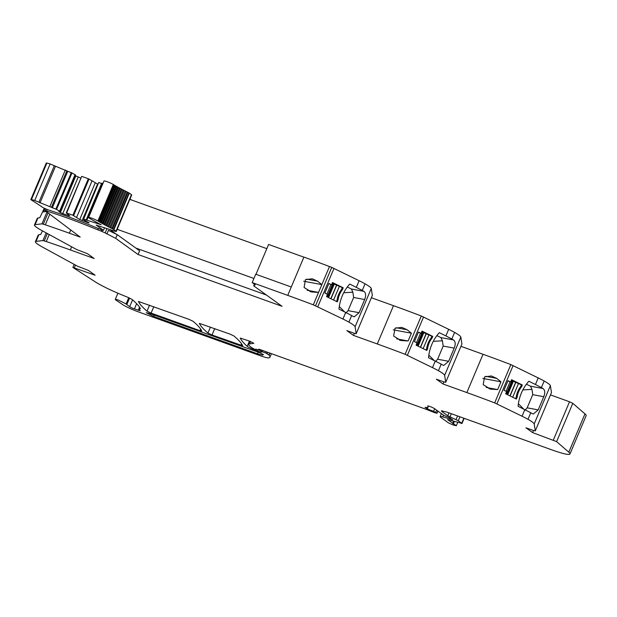 <?xml version="1.0" encoding="UTF-8"?>
<svg xmlns="http://www.w3.org/2000/svg" width="617" height="617" viewBox="0 0 617 617"><rect width="100%" height="100%" fill="white"/><g stroke="black" fill="none" stroke-linecap="round" stroke-linejoin="round"><path stroke-width="0.93" d="M271.441 353.657L269.953 357.189A62.263 6.957 -157.1 0 1 268.85 357.883A16.343 1.828 -157.1 0 1 260.042 355.639L138.154 311.793A13.073 1.458 -157.1 0 1 122.652 304.605L115.703 299.924C114.7 299.098 115.618 299.168 118.449 300.132L126.099 303.926A9.826 1.095 -157.1 0 0 126.809 304.605L129.686 306.68A3.926 0.44 -157.1 0 0 134.437 308.909L140.213 310.744L138.925 308.986L138.393 310.328M269.953 357.189A62.263 6.957 -157.1 0 0 269.074 355.107L265.827 353.04L260.914 351.25L261.747 351.945A7.844 0.879 -157.1 0 0 261.747 351.945A7.844 0.879 -157.1 0 1 257.374 350.973L255.399 350.263L255.654 349.654M250.008 341.301L248.713 344.371A36.071 4.034 -157.1 0 1 249.553 343.931L253.834 343.291L249.638 341.162L240.26 338.077A228.946 25.582 -157.1 0 0 247.201 346.33A6.54 0.733 -157.1 0 0 255.399 350.263M248.713 344.371A36.071 4.034 -157.1 0 0 249.345 345.713A35.979 4.018 -157.1 0 0 251.374 347.41L254.459 349.23L256.186 349.731L255.808 349.114M260.821 349.839L260.513 350.556L255.785 349.183M260.513 350.556L258.662 349.207L259.595 349.399L425.877 409.21A6.548 0.733 -157.1 0 1 427.388 409.788L432.733 411.909A6.571 0.733 -157.1 0 0 435.602 412.943L436.913 413.166L433.581 411.315A10.543 1.18 -157.1 0 1 427.326 408.87L425.051 407.367A32.686 3.656 -157.1 0 0 428.075 407.073A32.686 3.656 -157.1 0 0 427.704 406.086A3.926 0.44 -157.1 0 1 427.666 405.963A3.926 0.44 -157.1 0 1 430.627 406.757A3.926 0.44 -157.1 0 1 434.599 408.685L444.032 415.496L448.883 417.47L452.716 419.807L442.705 416.891A9.81 1.095 -157.1 0 0 440.152 416.598A9.81 1.095 -157.1 0 0 440.877 417.424L448.405 422.861L452.917 424.905L456.341 425.73L447.595 419.637M569.969 453.965A32.686 3.656 -157.1 0 0 568.797 452.184L556.611 441.625L572.792 403.325L584.978 413.884A32.686 3.656 -157.1 0 1 586.15 415.673L569.969 453.965A32.686 3.656 -157.1 0 1 551.775 449.847L446.816 412.087L441.356 410.853L442.081 411.678L447.749 415.765L458.277 420.763L461.724 423.247L447.888 419.707M463.845 418.218L461.724 423.247L461.115 423.432M556.611 441.625L532.594 432.594L533.474 430.504L525.923 427.782L532.594 432.594M533.466 430.496L535.294 430.882L534.199 423.948A26.145 2.923 -157.1 0 0 527.99 419.313A26.192 2.931 -157.1 0 0 522.051 416.213L494.672 402.893A212.595 23.755 -157.1 0 0 466.853 392.566L443.037 384.005L443.924 381.908L436.366 379.193L443.037 384.005M443.916 381.908L445.736 382.316L444.641 375.352A26.145 2.923 -157.1 0 0 438.432 370.717A26.192 2.931 -157.1 0 0 432.494 367.616L405.114 354.297A212.595 23.755 -157.1 0 0 377.296 343.97L353.479 335.409L354.366 333.311L346.816 330.596L353.479 335.409M354.359 333.311L356.186 333.697L355.091 326.755A26.145 2.923 -157.1 0 0 348.883 322.12A26.192 2.931 -157.1 0 0 342.944 319.02L313.305 304.837A212.518 23.747 -157.1 0 0 287.746 295.381L252.183 282.586L255.723 274.21L291.278 286.998L287.746 295.381M138.061 254.512L139.635 250.803L117.245 234.645L108.399 230.38L106.888 233.966L105.168 232.894L115.68 238.355L138.061 254.512L282.054 306.31L253.71 285.848L255.222 284.799L252.183 282.586M105.16 232.887L106.857 228.868L105.16 232.887L101.011 231.051L101.597 229.663M98.404 228.483L97.841 229.833A9.826 1.095 -157.1 0 0 101.011 231.051M97.841 229.833A96.09 10.736 -157.1 0 0 46.637 211.029L45.164 210.698L45.866 209.032M37.282 218.295L34.452 224.997A26.192 2.931 -157.1 0 1 35.107 224.673L41.979 223.84L45.311 224.819A212.518 23.747 -157.1 0 1 69.389 233.218L80.187 237.098L45.164 210.698M34.452 224.997A26.192 2.931 -157.1 0 0 34.498 225.413A26.145 2.923 -157.1 0 0 41.563 230.365L76.624 249.515L87.483 253.687L94.146 258.5L70.338 249.939A212.518 23.747 -157.1 0 0 46.252 241.54L42.928 240.561L36.056 241.394A26.192 2.931 -157.1 0 0 35.393 241.725A26.192 2.931 -157.1 0 0 35.439 242.134A26.145 2.923 -157.1 0 0 42.511 247.085L77.565 266.236L88.424 270.416L95.095 275.228L72.883 267.431L95.134 281.799A32.693 3.656 -157.1 0 0 124.418 295.929A32.709 3.656 -157.1 0 1 128.159 297.463L131.915 299.314A228.976 25.582 -157.1 0 1 140.383 308.623A6.903 0.771 -157.1 0 1 140.398 308.739A6.903 0.771 -157.1 0 1 139.612 308.778A6.586 0.733 -157.1 0 0 138.871 308.808A6.586 0.733 -157.1 0 0 138.925 308.986M117.893 293.214L115.271 299.43L115.703 299.924M262.564 355.099L263.459 354.621L259.803 352.762L149.461 313.413L146.237 312.688L153.672 316.459L257.505 353.811L262.564 355.099L262.95 354.181M199.947 330.658L201.759 331.02A228.992 25.59 -157.1 0 0 193.067 321.287L188.995 319.351L138.439 301.451A228.992 25.59 -157.1 0 0 147.023 311.145L151.096 313.089L199.947 330.658L200.625 329.054M207.937 333.057L212.017 335L242.682 345.744A228.992 25.59 -157.1 0 0 233.99 336.01L229.91 334.067L199.345 323.362A228.992 25.59 -157.1 0 0 207.937 333.057L210.466 327.072M128.729 297.702L126.099 303.926M131.984 200.155L129.94 199.137M303.888 257.158L268.596 244.463L255.986 274.303M306.618 279.131L317.578 281.167L312.233 278.776L305.461 279.663L304.081 287.499L311.415 291.918L318.557 292.396L329.478 266.544A212.518 23.747 -157.1 0 0 303.911 257.081L291.278 286.998M329.478 266.544L331.738 267.4L315.565 305.7M355.091 326.755L371.264 288.463A26.145 2.923 -157.1 0 0 365.056 283.828A26.192 2.931 -157.1 0 0 359.117 280.72L331.738 267.4M371.264 288.463L372.36 295.396L356.186 333.697M356.179 333.72L372.36 295.396M444.641 375.352L460.822 337.059A26.145 2.923 -157.1 0 0 454.613 332.416A26.192 2.931 -157.1 0 0 448.675 329.316L421.295 315.997A212.595 23.755 -157.1 0 0 393.476 305.677L371.388 297.733M460.822 337.059L461.917 343.993L445.736 382.293L461.917 343.993M460.938 346.322L483.026 354.274L466.853 392.566M534.199 423.948L550.372 385.648A26.145 2.923 -157.1 0 0 544.163 381.013A26.192 2.931 -157.1 0 0 538.225 377.913L510.845 364.593A212.595 23.755 -157.1 0 0 483.026 354.274M550.372 385.648L551.467 392.589L535.294 430.882L551.451 392.636M550.495 394.919L569.522 401.767L553.349 440.06M572.792 403.325L569.522 401.767M542.983 388.517L530.489 386.196L531.962 389.389L532.741 394.664L543.762 396.716C545.281 392.79 545.019 390.06 542.983 388.517A26.145 2.923 -157.1 0 0 541.387 387.599L535.448 384.499L538.225 377.913M543.762 396.716L538.201 409.881L533.343 414.03L532.363 413.652A26.145 2.923 -157.1 0 0 530.767 412.727L518.087 406.318A39.218 34.722 100.5 0 1 528.838 381.252L535.448 384.499M510.637 381.954L508.022 380.666L503.973 390.245L506.596 391.533L505.647 393.777L516.375 399.045L517.139 397.248A19.613 17.361 100.5 0 1 521.558 386.782L522.314 384.985L511.586 379.71L510.637 381.954L507.922 380.897M484.569 376.856L491.34 375.961L496.685 378.36L500.95 381.807L497.664 389.582L490.523 389.111L483.18 384.684L484.569 376.856M453.426 339.921L440.939 337.599L442.412 340.792L443.183 346.068L454.212 348.119C455.724 344.193 455.462 341.463 453.426 339.921A26.145 2.923 -157.1 0 0 451.829 339.003L445.89 335.903L448.675 329.316M454.212 348.119L448.652 361.284L443.793 365.434L442.813 365.056A26.145 2.923 -157.1 0 0 441.217 364.13L428.53 357.721A39.218 34.722 100.5 0 1 439.289 332.656L445.89 335.903M421.079 333.357L418.465 332.077L414.423 341.648L417.038 342.936L416.089 345.181L426.825 350.448L427.581 348.651A19.613 17.361 100.5 0 1 432.008 338.185L432.764 336.388L422.028 331.113L421.079 333.357L418.372 332.301M395.011 328.259L401.79 327.365L407.127 329.763L411.4 333.211L408.115 340.985L400.973 340.515L393.631 336.095L395.011 328.259M363.876 291.332L351.382 289.003L352.855 292.196L353.634 297.471L364.655 299.523C366.174 295.597 365.912 292.867 363.876 291.332A26.145 2.923 -157.1 0 0 362.279 290.406L349.731 284.059A39.218 34.722 100.5 0 0 338.98 309.125L345.721 312.441L342.944 319.02M364.655 299.523L359.094 312.688L354.235 316.837L353.256 316.459A26.145 2.923 -157.1 0 0 351.659 315.542L345.721 312.441M331.53 284.769L328.915 283.481L324.866 293.052L327.488 294.34L326.54 296.584L337.268 301.852L338.023 300.063A19.613 17.361 100.5 0 1 342.45 289.589L343.206 287.792L332.478 282.524L331.53 284.769L328.815 283.704M317.578 281.167L321.843 284.614L303.672 281.229M253.71 285.848L254.405 284.206M266.436 295.042L135.825 248.057M117.245 234.645L115.68 238.355M47.254 209.579L46.637 211.029M43.313 224.148L48.072 212.888M35.107 224.673L37.946 217.971L39.75 217.747A39.218 7.458 -65.9 0 0 44.247 208.284M46.229 211.515L43.29 211.87L44.054 210.073A19.613 3.725 -65.9 0 0 44.786 208.554M37.946 217.971L37.328 218.711M44.262 240.877L47.362 233.527M36.056 241.394L38.886 234.691L40.691 234.475A39.218 7.458 -65.9 0 0 42.48 230.858M38.886 234.691L38.277 235.432M530.489 386.196L526.424 384.198M532.741 394.664L527.18 407.829L524.928 410.305M521.558 386.782L520.663 386.612L521.419 384.815L522.314 384.985M511.871 380.396L511.485 379.949M511.894 380.65L521.419 384.815M515.573 398.651L516.236 397.086L517.139 397.248M520.663 386.612A19.613 17.361 100.5 0 0 516.236 397.086M482.779 378.422L500.95 381.807M486.219 387.453L497.664 389.582M440.939 337.599L436.867 335.602M443.183 346.068L437.623 359.233L435.371 361.716M432.008 338.185L431.106 338.016L431.869 336.219L432.764 336.388M422.321 331.799L421.928 331.36M422.337 332.054L431.869 336.219M426.023 350.055L426.686 348.489L427.581 348.651M431.106 338.016A19.613 17.361 100.5 0 0 426.686 348.489M393.23 329.825L411.4 333.211M396.662 338.856L408.115 340.985M351.382 289.003L347.317 287.005M353.634 297.471L348.073 310.636L345.821 313.12M342.45 289.589L341.556 289.419L342.312 287.622L343.206 287.792M332.764 283.211L332.378 282.763M332.787 283.458L342.312 287.622M336.466 301.458L337.129 299.893L338.023 300.063M341.556 289.419A19.613 17.361 100.5 0 0 337.129 299.893M307.112 290.26L318.557 292.396L313.305 304.837M45.211 210.598L44.054 210.073M45.704 211.107L45.496 211.6M522.838 389.921L531.962 389.389M518.388 403.734L523.702 409.071M433.288 341.332L442.412 340.792M428.838 355.137L434.144 360.475M343.731 292.736L352.855 292.196M339.281 306.541L344.587 311.886M88.216 222.822L79.747 219.521L72.906 215.248L66.258 212.904L69.783 215.935L62.741 213.659L60.366 212.549L58.762 211.384L60.104 211.5L56.571 209.425L34.722 200.479A25.976 2.9 -157.1 0 0 31.444 199.569L30.85 199.538L31.274 199.923A248.566 27.773 -157.1 0 1 42.388 207.204A5.568 0.625 -157.1 0 0 43.252 207.728A5.568 0.625 -157.1 0 0 43.398 207.813L47.81 209.765A96.09 10.736 -157.1 0 1 50.609 210.667A96.09 10.736 -157.1 0 1 97.077 227.951A9.803 1.095 -157.1 0 0 100.255 229.177L103.455 230.326L96.19 225.082L115.24 231.321A3.594 0.401 -157.1 0 0 116.281 231.46A3.594 0.401 -157.1 0 0 116.011 231.159L113.914 229.64A3.594 0.401 -157.1 0 0 113.567 229.416A3.602 0.401 -157.1 0 0 112.556 228.876A51.967 5.808 -157.1 0 1 111.947 228.568L110.813 228.005A51.967 5.808 -157.1 0 1 109.841 227.511L108.746 226.956A51.967 5.808 -157.1 0 1 107.805 226.478L106.756 225.93A51.967 5.808 -157.1 0 1 105.862 225.452L104.851 224.92A51.967 5.808 -157.1 0 1 103.995 224.457L103.039 223.94A51.967 5.808 -157.1 0 1 102.221 223.485L101.311 222.984A51.967 5.808 -157.1 0 1 100.54 222.544L99.684 222.051A51.967 5.808 -157.1 0 1 98.959 221.634L98.165 221.156A51.967 5.808 -157.1 0 1 97.895 220.994A5.553 0.625 -157.1 0 0 92.272 218.395A5.553 0.625 -157.1 0 0 88.593 217.485A5.553 0.625 -157.1 0 0 89.534 218.295A63.081 7.049 -157.1 0 0 101.219 224.765L83.287 219.027L84.19 220.169L89.164 222.907L88.216 222.822L88.408 222.359M66.258 212.904L81.675 176.4L66.258 212.904M52.322 207.844L67.739 171.341L50.139 163.975A25.976 2.9 -157.1 0 0 46.861 163.065L46.267 163.035L30.85 199.538M67.739 171.341L71.294 172.621L55.877 209.117M60.104 211.5L75.521 174.997L71.294 172.621M80.935 178.159L75.243 175.652M66.621 212.988L81.675 176.4M82.038 176.485L88.324 178.745L72.906 215.248M73.6 215.557L89.018 179.053L88.324 178.745M89.018 179.053L97.964 184.282M83.65 219.112L98.705 182.524M99.067 182.609L101.558 183.504M102.939 183.527L101.697 183.18L86.28 219.675M116.281 231.46L131.699 194.957A3.594 0.401 -157.1 0 0 131.436 194.656L129.331 193.136A3.594 0.401 -157.1 0 0 128.984 192.913A3.602 0.401 -157.1 0 0 127.974 192.373A51.967 5.808 -157.1 0 1 127.364 192.064L126.23 191.501A51.967 5.808 -157.1 0 1 125.259 191.008L124.164 190.452A51.967 5.808 -157.1 0 1 123.23 189.974L122.174 189.427A51.967 5.808 -157.1 0 1 121.279 188.956L120.269 188.416A51.967 5.808 -157.1 0 1 119.413 187.954L118.456 187.437A51.967 5.808 -157.1 0 1 117.639 186.99L116.729 186.481A51.967 5.808 -157.1 0 1 115.965 186.041L115.109 185.547A51.967 5.808 -157.1 0 1 114.392 185.131L113.582 184.653A51.967 5.808 -157.1 0 1 113.312 184.491A5.553 0.625 -157.1 0 0 107.69 181.899A5.553 0.625 -157.1 0 0 104.011 180.982L88.593 217.485M127.364 192.064L111.947 228.568M126.23 191.501L110.813 228.005M125.259 191.008L109.841 227.511M124.164 190.452L108.746 226.956M123.23 189.974L107.805 226.478M122.174 189.427L106.756 225.93M121.279 188.956L105.862 225.452M120.269 188.416L104.851 224.92M119.413 187.954L103.995 224.457M118.456 187.437L103.039 223.94M117.639 186.982L102.221 223.485L117.639 186.982M116.729 186.481L101.311 222.984M100.548 222.536L115.965 186.033L100.548 222.521M115.109 185.547L99.684 222.051M114.384 185.131L98.975 221.603L114.4 185.115M113.582 184.653L98.165 221.156M82.123 220.631L97.548 184.128M79.747 219.521L95.172 183.018M76.655 217.284L92.072 180.781M68.834 215.85L69.027 215.387M62.741 213.659L78.158 177.156M60.366 212.549L75.783 176.046M59.625 211.161L75.043 174.657M39.997 202.931L55.422 166.436M103.455 230.326L104.427 228.028M110.281 229.871L116.189 234.136M129.832 199.376L266.822 248.659M117.191 229.3L253.919 278.475M269.914 353.109L269.074 355.107M269.683 353.032L268.881 354.937M267.115 353.664L267.685 352.307M266.343 351.829L265.827 353.04M262.202 351.597L262.665 350.502M257.891 349.762L257.374 350.973M249.415 341.085L247.201 346.33M249.553 343.931L250.571 341.517M256.363 349.237L256.171 349.692M260.659 349.785L260.397 350.417M259.742 349.947L259.927 349.515M437.823 411.015L436.913 413.166M435.718 412.303L436.628 410.151M434.669 408.739L433.581 411.315M428.075 407.073L427.326 408.87M450.14 419.005L450.487 418.187M450.032 417.956L449.654 418.843M442.705 416.891L443.461 415.087M454.367 421.534L453.364 423.902M453.603 421.318L452.662 423.532M458.277 420.763L459.95 416.814M457.59 415.966L456.056 419.606M449.978 416.93L451.336 413.714M448.975 412.866L447.749 415.765M442.081 411.678L442.451 410.791M584.978 413.884L568.797 452.184M530.767 412.727L527.99 419.313M544.163 381.013L541.387 387.599M524.828 409.626L522.051 416.213M496.924 403.873L513.105 365.572M510.845 364.593L494.672 402.893M441.217 364.13L438.432 370.717M454.613 332.416L451.829 339.003M435.278 361.03L432.494 367.616M407.374 355.276L423.547 316.976M421.295 315.997L405.114 354.297M393.476 305.677L377.296 343.97M351.659 315.542L348.883 322.12M365.056 283.828L362.279 290.406M359.117 280.72L356.341 287.306M333.998 268.38L317.817 306.68M102.584 230.018L101.998 231.406M69.389 233.218L70.754 229.987M49.8 214.192L45.311 224.819M46.954 212.047L41.979 223.84M70.338 249.939L71.657 246.8M49.213 234.537L46.252 241.54M46.167 232.879L42.928 240.561M74.341 267.763L75.467 265.086M139.982 307.898L139.612 308.778M136.635 303.695L134.437 308.909M132.562 299.87L129.686 306.68M129.578 298.065L126.809 304.605M151.096 313.089L153.803 306.688M149.553 305.16L147.023 311.145M214.716 328.599L212.017 335M241.54 343.769L240.861 345.373M538.201 409.881L527.18 407.829M485.726 376.316L496.685 378.36M488.996 388.725L492.065 389.296M448.652 361.284L437.623 359.233M396.168 327.72L407.127 329.763M399.438 340.129L402.508 340.7M359.094 312.688L348.073 310.636M309.881 291.532L312.958 292.103M257.505 353.811L258.191 352.184M153.672 316.459L154.235 315.133M333.589 300.047L339.435 286.211M330.982 298.767L336.735 285.154M326.948 294.078L330.928 284.653M327.797 297.201L333.45 283.82M328.583 297.587L334.237 284.206M330.812 298.682L336.55 285.108M423.139 348.644L428.985 334.807M420.539 347.363L426.293 333.751M416.498 342.666L420.478 333.249M417.354 345.798L423.007 332.416M418.141 346.183L423.786 332.802M420.37 347.278L426.1 333.704M512.696 397.24L518.542 383.404M510.097 395.96L515.843 382.347M506.056 391.263L510.035 381.846M506.904 394.394L512.557 381.013M507.691 394.78L513.344 381.399M509.92 395.875L515.658 382.301M131.436 194.656L116.011 231.159M113.914 229.64L129.331 193.136M128.984 192.913L113.567 229.416M127.974 192.373L112.556 228.876M113.312 184.491L97.895 220.994M87.005 219.845L102.422 183.342M56.571 209.425L71.988 172.93M51.489 207.243L66.906 170.739M65.325 169.999L49.9 206.494M38.894 202.276L54.311 165.772M50.139 163.975L34.722 200.479M46.861 163.065L31.444 199.569M261.423 350.055L260.914 351.25M256.387 349.245L256.186 349.731M437.962 411.115L437.037 413.297M441.417 413.606L440.152 416.598M457.714 422.475L456.341 425.73M464.161 418.326L461.963 423.524M38.231 235.023L35.393 241.725M74.171 264.385L72.883 267.431M139.542 307.212L138.871 308.808M327.118 296.87L332.902 283.18M416.676 345.466L422.46 331.776M506.225 394.062L512.01 380.365"/></g></svg>

